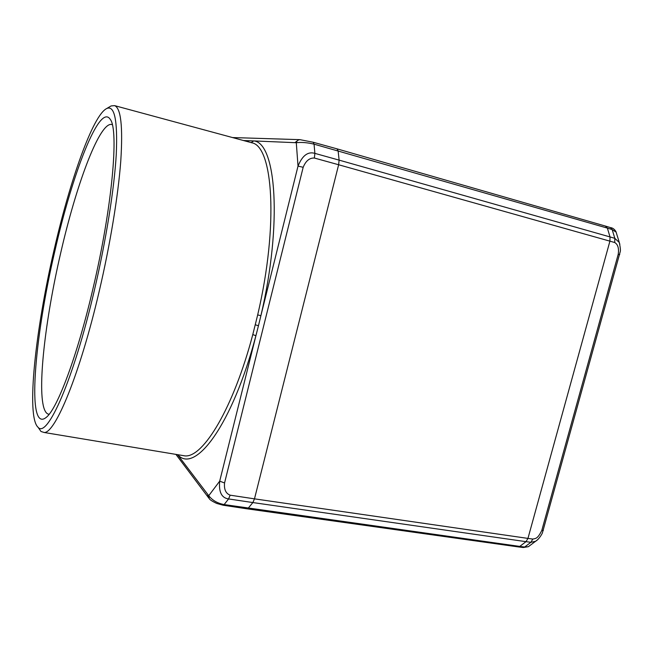 <?xml version="1.0" encoding="UTF-8"?>
<svg xmlns="http://www.w3.org/2000/svg" width="653" height="653" viewBox="0 0 653 653"><rect width="100%" height="100%" fill="white"/><g stroke="black" fill="none" stroke-linecap="round" stroke-linejoin="round"><path stroke-width="0.98" d="M109.647 106.79L111.067 105.949L114.585 105.623C120.936 108.088 122.993 126.641 120.756 161.291C118.16 195.745 110.161 244.622 99.134 291.622C79.968 373.998 55.325 433.176 44.249 432.498L41 431.494L38.723 428.221M54.019 250.279C69.838 180.987 92.799 115.23 106.741 108.512C114.553 105.068 117.728 120.299 116.275 154.222C114.34 188.203 106.129 240.108 94.407 290.161C73.593 379.826 47.236 438.653 38.103 427.331C25.924 416.614 35.556 329.447 54.019 250.279M49.138 414.28C47.245 414.149 45.71 412.631 44.526 409.7C36.878 390.731 45.302 319.031 60.729 252.85C75.854 186.546 98.415 124.747 110.888 124.38L112.267 124.625M92.955 288.732C77.225 356.416 57.105 409.341 46.134 417.463C26.283 433.543 34.429 337.691 54.852 251.103C72.336 173.853 99.591 102.382 110.284 119.393C119.026 129.98 112.234 207.483 92.955 288.732M177.722 454.684C194.733 474.511 232.321 425.234 255.919 335.699L219.702 481.147C218.633 492.019 221.587 497.953 228.574 498.933L224.142 504.573L519.755 546.414L517.968 546.863M181.003 455.231L185.077 455.908C203.303 457.533 233.407 408.101 252.793 334.581L257.682 314.893C278.782 225.22 273.052 145.954 251.748 142.778L251.054 142.574M619.852 244.369L619.297 242.516L614.824 238.329L610.024 236.925L609.918 241.153L338.638 164.752L339.111 160.124L610.024 236.925L607.372 228.101L314.06 144.158C307.326 142.558 301.4 142.085 296.291 142.721L298.021 166.099C302.331 155.536 307.947 151.292 314.877 153.373L314.371 158.034L338.638 164.752L254.482 498.851L527.951 538.407L609.918 241.153L614.726 242.532C617.934 244.459 619.093 248.377 618.22 254.295L619.721 254.646M543.386 530.358L541.802 530.424C537.623 538.929 535.762 538.399 532.815 539.068L527.951 538.407L526.016 541.663L252.866 502.565L228.574 498.933L230.158 495.178C225.799 493.488 223.938 489.424 224.559 482.967L303.18 167.29L298.021 166.099L260.89 315.701C282.61 223.465 276.08 142.656 253.813 140.926L248.76 140.722L246.295 141.301M537.517 539.819L535.509 541.329L530.897 542.308L532.815 539.068M529.354 545.957L528.391 546.683L524.645 547.018L530.897 542.308L526.016 541.663L519.755 546.414L524.645 547.018L522.873 547.475M605.404 226.085L607.372 228.101L612.163 229.562L610.408 227.587M616.114 232.125L612.163 229.562L614.824 238.329L614.726 242.532M518.392 546.92L523.282 547.524L528.391 546.683L535.509 541.329C539.892 538.725 542.798 532.187 542.39 532.913L620.203 251.797C620.677 250.809 620.374 247.716 619.297 242.516L615.967 231.627C614.497 229.203 612.685 227.873 610.539 227.628L605.772 226.175M252.793 334.581L255.919 335.699L258.457 325.733L260.89 315.701L257.682 314.893M253.813 140.926L296.291 142.721C296.854 140.819 298.062 139.799 299.907 139.652L313.179 142.24L314.06 144.158L314.877 153.373L339.111 160.124L338.115 150.81L336.956 148.851M222.951 505.193L224.142 504.573C217.531 503.341 212.396 500.386 208.748 495.692L177.559 454.659M230.158 495.178L254.482 498.851L252.866 502.565L248.205 508.205L246.948 508.809M248.173 141.807L248.76 140.722L243.373 140.509M618.22 254.295L541.802 530.424M303.18 167.29C305.784 160.907 309.514 157.814 314.371 158.034M312.991 142.199L337.168 148.892M224.559 482.967L219.702 481.147L208.748 495.692L209.205 498.557L208.193 497.268L207.776 494.574M253.78 140.917L251.111 142.591M255.315 324.794L258.457 325.733M209.507 498.908L209.205 498.557C209.744 499.708 212.249 501.333 216.731 503.439L223.187 505.226L247.201 508.842L518.36 546.92M208.462 497.627L175.918 454.382M295.05 142.542L298.845 139.603M300.111 139.66L232.46 137.554M44.249 432.498L181.061 455.239M106.741 108.512L111.067 105.949M38.103 427.331L41 431.494M114.585 105.623L251.176 142.607M605.739 226.158L337.177 148.892"/></g></svg>
